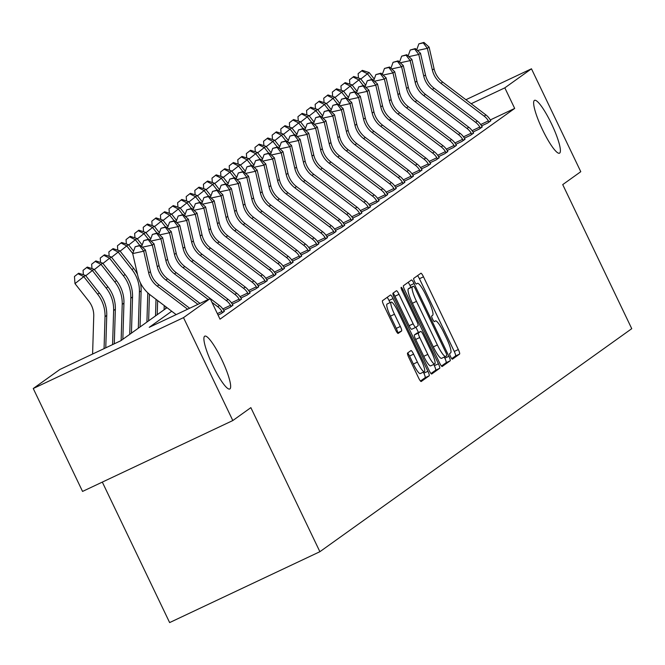 <?xml version="1.0" encoding="UTF-8"?>
<svg xmlns="http://www.w3.org/2000/svg" width="665" height="665" viewBox="0 0 665 665"><rect width="100%" height="100%" fill="white"/><g stroke="black" fill="none" stroke-linecap="round" stroke-linejoin="round"><path stroke-width="1" d="M450.596 356.698A3.134 0.574 64.7 0 0 452.4 359.2A3.134 0.574 64.7 0 0 452.416 359.191L459.59 354.063A4.48 0.815 64.7 0 0 458.326 349.541L423.489 276.815A4.48 0.815 64.7 0 0 420.895 273.24A4.48 0.815 64.7 0 0 420.879 273.257L413.705 278.386A3.134 0.574 64.7 0 0 414.586 281.553A3.134 0.574 64.7 0 0 416.398 284.046A3.134 0.574 64.7 0 0 416.415 284.038L417.337 283.373A14.347 2.61 64.7 0 1 417.421 283.332A14.347 2.61 64.7 0 1 425.7 294.761L428.601 300.821A14.347 2.61 64.7 0 1 432.632 315.293L431.71 315.958A3.134 0.574 64.7 0 0 432.591 319.125A3.134 0.574 64.7 0 0 434.403 321.627A3.134 0.574 64.7 0 0 434.42 321.619L435.342 320.954A14.347 2.61 64.7 0 1 435.417 320.904A14.347 2.61 64.7 0 1 443.696 332.334L446.606 338.394A14.347 2.61 64.7 0 1 450.637 352.874L449.706 353.531A3.134 0.574 64.7 0 0 450.596 356.698M221.678 359.424A29.227 5.328 64.7 0 0 204.803 336.141A29.227 5.328 64.7 0 0 212.875 365.725A29.227 5.328 64.7 0 0 229.741 389.008A29.227 5.328 64.7 0 0 221.678 359.424M551.41 123.615A29.227 5.328 64.7 0 0 534.544 100.332A29.227 5.328 64.7 0 0 542.615 129.908A29.227 5.328 64.7 0 0 559.481 153.199A29.227 5.328 64.7 0 0 551.41 123.615M407.57 353.024A4.48 0.815 64.7 0 0 408.834 357.546L418.609 377.944A4.48 0.815 64.7 0 0 421.194 381.519A4.48 0.815 64.7 0 0 421.219 381.502L429.183 375.808A4.48 0.815 64.7 0 0 427.919 371.286L393.073 298.56A4.48 0.815 64.7 0 0 390.488 294.986A4.48 0.815 64.7 0 0 390.463 295.002L382.5 300.696A4.48 0.815 64.7 0 0 383.763 305.218L395.567 329.865A4.48 0.815 64.7 0 0 398.16 333.439A4.48 0.815 64.7 0 0 398.185 333.423L401.594 330.987A4.48 0.815 64.7 0 0 400.33 326.465L394.47 314.237A11.987 2.186 64.7 0 1 391.161 302.101A11.987 2.186 64.7 0 1 398.086 311.661L421.028 359.541A11.987 2.186 64.7 0 1 424.337 371.677A11.987 2.186 64.7 0 1 417.412 362.117L413.588 354.137A4.48 0.815 64.7 0 0 411.003 350.571A4.48 0.815 64.7 0 0 410.978 350.58L407.57 353.024M465.899 99.725L531.468 68.794L580.778 171.695L562.723 184.612L631.75 328.676L319.89 551.701L250.863 407.637L232.816 420.546L183.507 317.637L33.25 388.518L59.9 369.457L120.814 340.729L167.023 307.679M531.468 68.794L504.826 87.847L471.169 103.723M171.72 311.245L149.243 327.313L210.157 298.585L220.015 319.167L514.685 108.428L504.826 87.847M210.157 298.585L183.507 317.637M439.598 362.932A4.48 0.815 64.7 0 0 442.183 366.506A4.48 0.815 64.7 0 0 442.208 366.49L450.172 360.796A4.48 0.815 64.7 0 0 448.917 356.274L414.071 283.548A4.48 0.815 64.7 0 0 411.485 279.973A4.48 0.815 64.7 0 0 411.46 279.99L403.497 285.684A4.48 0.815 64.7 0 0 404.752 290.206L439.598 362.932M439.681 368.302L431.718 373.996A4.48 0.815 64.7 0 1 431.693 374.013A4.48 0.815 64.7 0 1 429.1 370.438L394.262 297.712A4.48 0.815 64.7 0 1 392.998 293.19L396.406 290.755A4.48 0.815 64.7 0 1 396.431 290.738A4.48 0.815 64.7 0 1 399.017 294.312L413.148 323.805A4.48 0.815 64.7 0 0 415.733 327.38A4.48 0.815 64.7 0 0 415.758 327.363L418.019 325.742A4.48 0.815 64.7 0 0 416.764 321.22L402.051 290.514A3.134 0.574 64.7 0 1 401.178 287.338A3.134 0.574 64.7 0 1 402.99 289.84L438.418 363.78A4.48 0.815 64.7 0 1 439.681 368.302L435.617 370.214L430.97 373.539M514.685 108.428L490.305 119.933M490.712 120.581L487.827 122.942L481.576 125.885M482.117 126.724L479.232 129.085L472.981 132.036M473.522 132.875L470.637 135.236L464.386 138.187M464.918 139.018L462.042 141.379L455.791 144.33M456.323 145.169L453.447 147.53L447.196 150.481M447.728 151.312L444.852 153.673L438.601 156.624M439.133 157.464L436.257 159.824L430.006 162.775M430.538 163.607L427.662 165.976L421.411 168.918M421.943 169.758L419.066 172.119L412.815 175.07M413.347 175.901L410.471 178.27L404.22 181.213M404.752 182.052L401.868 184.413L395.625 187.364M396.157 188.195L393.273 190.564L387.022 193.507M387.562 194.346L384.678 196.707L378.427 199.658M378.967 200.498L376.082 202.858L369.831 205.801M370.363 206.64L367.487 209.001L361.236 211.952M361.768 212.792L358.892 215.152L352.641 218.095M353.173 218.935L350.297 221.295L344.046 224.246M344.578 225.086L341.702 227.447L335.451 230.398M335.983 231.229L333.107 233.59L326.856 236.541M327.388 237.38L324.512 239.741L318.261 242.692M318.793 243.523L315.917 245.884L309.666 248.835M310.198 249.674L307.313 252.035L301.07 254.986M301.602 255.817L298.718 258.186L292.475 261.129M293.007 261.968L290.123 264.329L283.872 267.28M284.412 268.111L281.528 270.48L275.277 273.423M275.809 274.263L272.933 276.623L266.682 279.574M267.214 280.406L264.338 282.775L258.087 285.717M258.619 286.557L255.742 288.918L249.491 291.869M250.023 292.708L247.147 295.069L240.896 298.011M241.428 298.851L238.552 301.212L232.301 304.163M232.833 305.002L229.957 307.363L223.706 310.306M224.238 311.145L221.362 313.506L218.054 315.069M102.319 482.1L169.633 622.581L319.89 551.701M232.816 420.546L82.551 491.427L33.25 388.518M451.751 358.684L455.533 355.975A4.48 0.815 64.7 0 0 454.27 351.453L419.424 278.726A4.48 0.815 64.7 0 0 417.554 275.626M410.92 287.355L410.006 285.46A4.48 0.815 64.7 0 0 408.135 282.359M441.469 366.033L446.115 362.708A4.48 0.815 64.7 0 0 444.852 358.186L444.311 357.055M446.722 355.667A3.134 0.574 64.7 0 0 445.841 352.5L415.251 288.668A3.134 0.574 64.7 0 0 413.439 286.166A3.134 0.574 64.7 0 0 413.431 286.174L412.45 286.873A14.347 2.61 64.7 0 0 416.481 301.353L437.387 344.985A14.347 2.61 64.7 0 0 445.666 356.415A14.347 2.61 64.7 0 0 445.741 356.374L446.722 355.667M409.399 288.078A3.134 0.574 64.7 0 0 409.382 288.078A3.134 0.574 64.7 0 0 409.366 288.095L413.431 286.174L409.382 288.078M445.583 356.44L441.685 358.285A14.347 2.61 64.7 0 1 441.61 358.327A14.347 2.61 64.7 0 1 433.331 346.897L412.425 303.265A14.347 2.61 64.7 0 1 408.385 288.793L409.366 288.095M415.708 327.388L411.702 329.275A4.48 0.815 64.7 0 1 411.677 329.291A4.48 0.815 64.7 0 1 409.091 325.717L394.96 296.224A4.48 0.815 64.7 0 0 393.09 293.124M415.933 327.238L418.443 332.475M433.746 364.428L434.353 365.692L438.418 363.78M427.811 354.412A11.987 2.186 64.7 0 0 434.735 363.963A11.987 2.186 64.7 0 0 431.427 351.827L423.339 334.961A4.48 0.815 64.7 0 0 420.754 331.386A4.48 0.815 64.7 0 0 420.729 331.403L418.468 333.015A4.48 0.815 64.7 0 0 419.731 337.546L427.811 354.412L423.755 356.324A11.987 2.186 64.7 0 0 430.671 365.883L434.735 363.963M420.754 331.386L416.689 333.306A4.48 0.815 64.7 0 0 416.689 333.306A4.48 0.815 64.7 0 0 416.672 333.315L420.729 331.403M423.755 356.324L415.667 339.458A4.48 0.815 64.7 0 1 414.411 334.936L416.672 333.315M435.617 370.214A4.48 0.815 64.7 0 0 434.353 365.692M424.337 371.677L420.272 373.589A11.987 2.186 64.7 0 1 413.356 364.038L409.532 356.058A4.48 0.815 64.7 0 0 407.662 352.957M391.161 302.101L387.105 304.021A11.987 2.186 64.7 0 0 390.413 316.158L394.47 314.237M397.437 332.966L397.529 332.899A4.48 0.815 64.7 0 0 396.265 328.377L390.413 316.158M390.047 302.633L389.017 300.472A4.48 0.815 64.7 0 0 387.146 297.371M420.48 381.045L425.118 377.72A4.48 0.815 64.7 0 0 423.863 373.198L423.347 372.134M358.452 78.029L358.127 73.632L362.342 70.357L369.166 72.568L374.27 79.044M369.166 72.568L367.446 73.798L371.868 79.409M361.652 70.847L367.446 73.798L360.821 79.035M480.695 124.53L488.401 120.897A15.985 15.711 -125.6 0 0 484.211 116.159L440.937 83.3A22.834 22.435 54.4 0 1 432.358 70.033L427.371 48.337L417.454 50.482M488.401 120.897L488.95 122.136L490.837 120.789L490.122 119.667A15.985 15.711 -125.6 0 0 485.924 114.929L442.657 82.069A22.834 22.435 54.4 0 1 434.079 68.803L429.091 47.107L427.371 48.337L423.256 42.909L423.946 42.419L418.859 43.865L423.256 42.909M418.859 43.865L416.706 49.8M429.091 47.107L423.946 42.419M349.857 84.172L349.532 79.783L353.747 76.508L360.571 78.711L365.675 85.195M360.571 78.711L358.851 79.941L363.273 85.561M353.057 76.999L358.851 79.941L352.226 85.178M341.253 90.324L340.937 85.926L345.143 82.651L351.976 84.862L357.08 91.338M351.976 84.862L350.256 86.093L354.678 91.704M344.462 83.142L350.256 86.093L343.63 91.329M332.658 96.467L332.342 92.078L336.548 88.802L343.381 91.005L348.485 97.489M343.381 91.005L341.66 92.236L346.083 97.855M335.867 89.293L341.66 92.236L335.035 97.472M472.1 130.681L479.806 127.04A15.985 15.711 -125.6 0 0 475.616 122.31L432.341 89.451A22.834 22.435 54.4 0 1 423.763 76.184L418.775 54.48L408.859 56.633M479.806 127.04L480.354 128.287L482.241 126.94L481.526 125.81A15.985 15.711 -125.6 0 0 477.329 121.08L434.062 88.221A22.834 22.435 54.4 0 1 425.484 74.954L420.496 53.25L418.775 54.48L414.661 49.06L415.351 48.57L410.263 50.008L414.661 49.06M410.263 50.008L408.111 55.951M420.496 53.25L415.351 48.57M463.505 136.824L471.211 133.191A15.985 15.711 -125.6 0 0 467.013 128.453L423.746 95.594A22.834 22.435 54.4 0 1 415.168 82.327L410.18 60.631L400.264 62.776M471.211 133.191L471.759 134.43L473.646 133.083L472.931 131.961A15.985 15.711 -125.6 0 0 468.734 127.223L425.459 94.372A22.834 22.435 54.4 0 1 416.889 81.097L411.893 59.401L410.18 60.631L406.066 55.203L406.756 54.713L401.668 56.159L406.066 55.203M401.668 56.159L399.515 62.094M411.893 59.401L406.756 54.713M454.91 142.975L462.616 139.334A15.985 15.711 -125.6 0 0 458.418 134.604L415.151 101.745A22.834 22.435 54.4 0 1 406.573 88.478L401.585 66.774L391.668 68.927M462.616 139.334L463.164 140.581L465.051 139.234L464.336 138.104A15.985 15.711 -125.6 0 0 460.138 133.374L416.864 100.515A22.834 22.435 54.4 0 1 408.285 87.248L403.298 65.544L401.585 66.774L397.471 61.355L398.16 60.864L393.073 62.302L397.471 61.355M393.073 62.302L390.92 68.246M403.298 65.544L398.16 60.864M324.063 102.618L323.747 98.221L327.953 94.945L334.786 97.157L339.89 103.632M334.786 97.157L333.065 98.387L337.488 103.998M327.271 95.436L333.065 98.387L326.44 103.624M446.315 149.118L454.02 145.485A15.985 15.711 -125.6 0 0 449.823 140.747L406.548 107.896A22.834 22.435 54.4 0 1 397.978 94.621L392.982 72.926L383.073 75.07M454.02 145.485L454.569 146.724L456.448 145.377L455.741 144.255A15.985 15.711 -125.6 0 0 451.543 139.517L408.268 106.666A22.834 22.435 54.4 0 1 399.69 93.391L394.702 71.695L392.982 72.926L388.875 67.498L389.565 67.007L384.478 68.453L388.875 67.498M384.478 68.453L382.325 74.389M394.702 71.695L389.565 67.007M315.468 108.761L315.152 104.372L319.358 101.097L326.191 103.308L331.286 109.783M326.191 103.308L324.47 104.53L328.892 110.149M318.668 101.587L324.47 104.53L317.845 109.767M306.873 114.912L306.557 110.515L310.763 107.24L317.596 109.451L322.691 115.926M317.596 109.451L315.875 110.681L320.297 116.292M310.073 107.738L315.875 110.681L309.25 115.918M298.277 121.055L297.962 116.666L302.168 113.391L309.001 115.602L314.096 122.077M309.001 115.602L307.28 116.824L311.702 122.443M301.478 113.881L307.28 116.824L300.655 122.061M289.682 127.206L289.366 122.809L293.573 119.534L300.405 121.745L305.501 128.22M300.405 121.745L298.685 122.975L303.107 128.594M292.883 120.033L298.685 122.975L292.06 128.212M281.087 133.357L280.763 128.96L284.977 125.685L291.802 127.896L296.906 134.372M291.802 127.896L290.09 129.126L294.512 134.737M284.288 126.175L290.09 129.126L283.456 134.355M437.711 155.269L445.425 151.628A15.985 15.711 -125.6 0 0 441.227 146.899L397.953 114.039A22.834 22.435 54.4 0 1 389.374 100.772L384.387 79.069L374.478 81.221M445.425 151.628L445.974 152.875L447.853 151.529L447.146 150.398A15.985 15.711 -125.6 0 0 442.948 145.668L399.673 112.809A22.834 22.435 54.4 0 1 391.095 99.542L386.107 77.847L384.387 79.069L380.28 73.649L380.97 73.158L375.883 74.596L380.28 73.649M375.883 74.596L373.73 80.54M386.107 77.847L380.97 73.158M429.116 161.412L436.83 157.78A15.985 15.711 -125.6 0 0 432.632 153.041L389.358 120.19A22.834 22.435 54.4 0 1 380.779 106.915L375.791 85.22L365.883 87.364M436.83 157.78L437.379 159.018L439.257 157.68L438.551 156.549A15.985 15.711 -125.6 0 0 434.353 151.811L391.078 118.96A22.834 22.435 54.4 0 1 382.5 105.685L377.512 83.99L375.791 85.22L371.685 79.792L372.375 79.301L367.288 80.748L371.685 79.792M367.288 80.748L365.135 86.683M377.512 83.99L372.375 79.301M420.521 167.563L428.235 163.922A15.985 15.711 -125.6 0 0 424.037 159.193L380.762 126.333A22.834 22.435 54.4 0 1 372.184 113.067L367.196 91.363L357.288 93.516M428.235 163.922L428.784 165.169L430.662 163.823L429.956 162.692A15.985 15.711 -125.6 0 0 425.758 157.962L382.483 125.103A22.834 22.435 54.4 0 1 373.905 111.836L368.917 90.141L367.196 91.363L363.09 85.943L363.78 85.453L358.693 86.899L363.09 85.943M358.693 86.899L356.54 92.834M368.917 90.141L363.78 85.453M411.926 173.706L419.64 170.074A15.985 15.711 -125.6 0 0 415.442 165.336L372.167 132.485A22.834 22.435 54.4 0 1 363.589 119.21L358.601 97.514L348.684 99.667M419.64 170.074L420.189 171.321L422.067 169.974L421.361 168.844A15.985 15.711 -125.6 0 0 417.163 164.114L373.888 131.254A22.834 22.435 54.4 0 1 365.309 117.979L360.322 96.284L358.601 97.514L354.495 92.086L355.176 91.595L350.098 93.042L354.495 92.086M350.098 93.042L347.936 98.977M360.322 96.284L355.176 91.595M403.331 179.858L411.045 176.217A15.985 15.711 -125.6 0 0 406.847 171.487L363.572 138.628A22.834 22.435 54.4 0 1 354.994 125.361L350.006 103.665L340.089 105.81M411.045 176.217L411.593 177.464L413.472 176.117L412.757 174.986A15.985 15.711 -125.6 0 0 408.568 170.257L365.293 137.397A22.834 22.435 54.4 0 1 356.714 124.131L351.727 102.435L350.006 103.665L345.9 98.237L346.581 97.747L341.502 99.193L345.9 98.237M341.502 99.193L339.341 105.128M351.727 102.435L346.581 97.747M272.492 139.5L272.168 135.103L276.382 131.836L283.207 134.039L288.311 140.514M283.207 134.039L281.495 135.269L285.908 140.889M275.692 132.327L281.495 135.269L274.861 140.506M394.736 186L402.45 182.368A15.985 15.711 -125.6 0 0 398.252 177.63L354.977 144.779A22.834 22.435 54.4 0 1 346.399 131.504L341.411 109.808L331.494 111.961M402.45 182.368L402.99 183.615L404.877 182.268L404.162 181.138A15.985 15.711 -125.6 0 0 399.973 176.408L356.698 143.549A22.834 22.435 54.4 0 1 348.119 130.282L343.132 108.578L341.411 109.808L337.305 104.38L337.986 103.89L332.899 105.336L337.305 104.38M332.899 105.336L330.746 111.279M343.132 108.578L337.986 103.89M263.897 145.652L263.573 141.254L267.787 137.979L274.612 140.19L279.716 146.666M274.612 140.19L272.891 141.421L277.313 147.031M267.097 138.47L272.891 141.421L266.266 146.649M386.141 192.152L393.846 188.511A15.985 15.711 -125.6 0 0 389.657 183.781L346.382 150.922A22.834 22.435 54.4 0 1 337.803 137.655L332.816 115.959L322.899 118.104M393.846 188.511L394.395 189.758L396.282 188.411L395.567 187.289A15.985 15.711 -125.6 0 0 391.369 182.551L348.103 149.692A22.834 22.435 54.4 0 1 339.524 136.425L334.537 114.729L332.816 115.959L328.701 110.531L329.391 110.041L324.304 111.487L328.701 110.531M324.304 111.487L322.151 117.422M334.537 114.729L329.391 110.041M255.302 151.795L254.978 147.397L259.192 144.13L266.017 146.333L271.121 152.817M266.017 146.333L264.296 147.564L268.718 153.183M258.502 144.621L264.296 147.564L257.671 152.8M377.545 198.303L385.251 194.662A15.985 15.711 -125.6 0 0 381.062 189.932L337.787 157.073A22.834 22.435 54.4 0 1 329.208 143.806L324.221 122.102L314.304 124.255M385.251 194.662L385.8 195.909L387.687 194.562L386.972 193.432A15.985 15.711 -125.6 0 0 382.774 188.702L339.507 155.843A22.834 22.435 54.4 0 1 330.929 142.576L325.941 120.872L324.221 122.102L320.106 116.683L320.796 116.184L315.709 117.63L320.106 116.683M315.709 117.63L313.556 123.574M325.941 120.872L320.796 116.184M246.698 157.946L246.382 153.549L250.589 150.273L257.422 152.484L262.525 158.96M257.422 152.484L255.701 153.715L260.123 159.326M249.907 150.764L255.701 153.715L249.076 158.952M368.95 204.446L376.656 200.813A15.985 15.711 -125.6 0 0 372.458 196.075L329.192 163.216A22.834 22.435 54.4 0 1 320.613 149.949L315.626 128.254L305.709 130.398M376.656 200.813L377.205 202.052L379.092 200.705L378.377 199.583A15.985 15.711 -125.6 0 0 374.179 194.845L330.904 161.986A22.834 22.435 54.4 0 1 322.334 148.719L317.338 127.023L315.626 128.254L311.511 122.826L312.201 122.335L307.114 123.781L311.511 122.826M307.114 123.781L304.961 129.717M317.338 127.023L312.201 122.335M238.103 164.089L237.787 159.7L241.994 156.425L248.826 158.627L253.93 165.111M248.826 158.627L247.106 159.858L251.528 165.477M241.312 156.915L247.106 159.858L240.481 165.095M360.355 210.597L368.061 206.956A15.985 15.711 -125.6 0 0 363.863 202.227L320.597 169.367A22.834 22.435 54.4 0 1 312.018 156.1L307.031 134.397L297.114 136.549M368.061 206.956L368.61 208.203L370.496 206.857L369.782 205.726A15.985 15.711 -125.6 0 0 365.584 200.996L322.309 168.137A22.834 22.435 54.4 0 1 313.73 154.87L308.743 133.166L307.031 134.397L302.916 128.977L303.606 128.478L298.519 129.924L302.916 128.977M298.519 129.924L296.366 135.868M308.743 133.166L303.606 128.478M229.508 170.24L229.192 165.843L233.398 162.568L240.231 164.779L245.335 171.254M240.231 164.779L238.511 166.009L242.933 171.62M232.717 163.058L238.511 166.009L231.886 171.246M351.76 216.74L359.466 213.108A15.985 15.711 -125.6 0 0 355.268 208.369L311.993 175.51A22.834 22.435 54.4 0 1 303.423 162.243L298.427 140.548L288.519 142.692M359.466 213.108L360.014 214.346L361.893 213L361.186 211.877A15.985 15.711 -125.6 0 0 356.989 207.139L313.714 174.28A22.834 22.435 54.4 0 1 305.135 161.013L300.148 139.317L298.427 140.548L294.321 135.12L295.011 134.629L289.923 136.076L294.321 135.12M289.923 136.076L287.77 142.011M300.148 139.317L295.011 134.629M220.913 176.383L220.597 171.994L224.803 168.719L231.636 170.922L236.732 177.405M231.636 170.922L229.915 172.152L234.338 177.771M224.113 169.209L229.915 172.152L223.29 177.389M212.318 182.534L212.002 178.137L216.208 174.862L223.041 177.073L228.137 183.548M223.041 177.073L221.32 178.303L225.743 183.914M215.518 175.352L221.32 178.303L214.695 183.54M203.723 188.677L203.407 184.288L207.613 181.013L214.446 183.216L219.541 189.7M214.446 183.216L212.725 184.446L217.147 190.065M206.923 181.503L212.725 184.446L206.1 189.683M195.128 194.828L194.812 190.431L199.018 187.156L205.851 189.367L210.946 195.843M205.851 189.367L204.13 190.597L208.552 196.208M198.328 187.646L204.13 190.597L197.505 195.834M186.533 200.971L186.208 196.582L190.423 193.307L197.247 195.518L202.351 201.994M197.247 195.518L195.535 196.74L199.957 202.359M189.733 193.798L195.535 196.74L188.902 201.977M177.937 207.123L177.613 202.725L181.828 199.45L188.652 201.661L193.756 208.137M188.652 201.661L186.94 202.892L191.354 208.502M181.138 199.949L186.94 202.892L180.306 208.128M169.342 213.266L169.018 208.877L173.233 205.601L180.057 207.812L185.161 214.288M180.057 207.812L178.336 209.034L182.759 214.654M172.543 206.092L178.336 209.034L171.711 214.271M160.747 219.417L160.423 215.019L164.637 211.744L171.462 213.955L176.566 220.431M171.462 213.955L169.741 215.186L174.164 220.805M163.947 212.243L169.741 215.186L163.116 220.423M152.144 225.568L151.828 221.171L156.034 217.896L162.867 220.107L167.971 226.582M162.867 220.107L161.146 221.337L165.568 226.948M155.352 218.386L161.146 221.337L154.521 226.566M143.549 231.711L143.233 227.314L147.439 224.047L154.272 226.25L159.376 232.725M154.272 226.25L152.551 227.48L156.973 233.099M146.757 224.537L152.551 227.48L145.926 232.717M134.953 237.862L134.638 233.465L138.844 230.19L145.677 232.401L150.78 238.876M145.677 232.401L143.956 233.631L148.378 239.242M164.23 305.559L164.105 309.765M165.876 306.806L165.826 308.535M138.162 230.68L143.956 233.631L137.331 238.86M126.358 244.005L126.042 239.608L130.249 236.341L137.081 238.544L142.177 245.028M137.081 238.544L135.361 239.774L139.783 245.393M156.009 299.317L155.51 315.917M157.655 300.572L157.231 314.686M129.559 236.831L135.361 239.774L128.736 245.011M117.763 250.156L117.447 245.759L121.653 242.484L128.486 244.695L133.582 251.171M128.486 244.695L126.766 245.925L132.734 253.506M147.796 292.849L146.915 322.06M149.434 294.287L148.636 320.829M120.964 242.974L126.766 245.925L120.141 251.162M109.168 256.299L108.852 251.91L113.058 248.635L119.891 250.838L133.698 268.377A34.248 33.657 54.4 0 1 137.48 274.337M119.891 250.838L118.171 252.068L131.978 269.608A34.248 33.657 54.4 0 1 139.409 292.076L138.32 328.211M140.465 282.991A34.248 33.657 54.4 0 1 141.13 290.846L140.041 326.981M112.368 249.126L118.171 252.068L111.545 257.305M100.573 262.451L100.257 258.053L104.463 254.778L111.296 256.989L125.103 274.529A34.248 33.657 54.4 0 1 132.535 296.989L131.437 333.123M111.296 256.989L109.575 258.219L123.382 275.751A34.248 33.657 54.4 0 1 130.814 298.219L129.725 334.354M103.773 255.269L109.575 258.219L102.95 263.456M91.978 268.594L91.654 264.204L95.868 260.929L102.693 263.132L116.508 280.672A34.248 33.657 54.4 0 1 123.939 303.14L122.842 339.275M102.693 263.132L100.98 264.362L114.787 281.902A34.248 33.657 54.4 0 1 122.219 304.371L121.13 340.505M95.178 261.42L100.98 264.362L94.347 269.599M83.383 274.745L83.059 270.347L87.273 267.072L94.098 269.283L107.913 286.823A34.248 33.657 54.4 0 1 115.344 309.283L114.297 343.797M94.098 269.283L92.385 270.514L106.192 288.053A34.248 33.657 54.4 0 1 113.624 310.513L112.593 344.603M86.583 267.563L92.385 270.514L85.752 275.751M92.601 354.038L93.748 316.133A22.834 22.435 -125.6 0 0 88.794 301.154L74.979 283.614L74.463 276.499L77.988 273.714L78.678 273.224L85.502 275.426L99.318 292.966A34.248 33.657 54.4 0 1 106.749 315.434L105.768 347.82M85.502 275.426L83.782 276.657L97.597 294.196A34.248 33.657 54.4 0 1 105.028 316.665L104.064 348.626M77.988 273.714L83.782 276.657L74.979 283.614M343.157 222.891L350.871 219.251A15.985 15.711 -125.6 0 0 346.673 214.521L303.398 181.661A22.834 22.435 54.4 0 1 294.819 168.395L289.832 146.691L279.923 148.844M350.871 219.251L351.419 220.497L353.298 219.151L352.591 218.02A15.985 15.711 -125.6 0 0 348.394 213.29L305.119 180.431A22.834 22.435 54.4 0 1 296.54 167.164L291.553 145.46L289.832 146.691L285.726 141.271L286.416 140.781L281.328 142.219L285.726 141.271M281.328 142.219L279.175 148.162M291.553 145.46L286.416 140.781M334.562 229.034L342.276 225.402A15.985 15.711 -125.6 0 0 338.078 220.664L294.803 187.804A22.834 22.435 54.4 0 1 286.224 174.538L281.237 152.842L271.328 154.987M342.276 225.402L342.824 226.64L344.703 225.294L343.996 224.172A15.985 15.711 -125.6 0 0 339.798 219.433L296.524 186.582A22.834 22.435 54.4 0 1 287.945 173.307L282.957 151.612L281.237 152.842L277.13 147.414L277.82 146.923L272.733 148.37L277.13 147.414M272.733 148.37L270.58 154.305M282.957 151.612L277.82 146.923M325.966 235.186L333.68 231.545A15.985 15.711 -125.6 0 0 329.483 226.815L286.208 193.956A22.834 22.435 54.4 0 1 277.629 180.689L272.642 158.985L262.733 161.138M333.68 231.545L334.229 232.792L336.108 231.445L335.401 230.314A15.985 15.711 -125.6 0 0 331.203 225.585L287.928 192.725A22.834 22.435 54.4 0 1 279.35 179.459L274.362 157.755L272.642 158.985L268.535 153.565L269.225 153.075L264.138 154.513L268.535 153.565M264.138 154.513L261.985 160.456M274.362 157.755L269.225 153.075M317.371 241.329L325.085 237.696A15.985 15.711 -125.6 0 0 320.887 232.958L277.613 200.107A22.834 22.435 54.4 0 1 269.034 186.832L264.047 165.136L254.13 167.281M325.085 237.696L325.634 238.935L327.513 237.588L326.806 236.466A15.985 15.711 -125.6 0 0 322.608 231.728L279.333 198.877A22.834 22.435 54.4 0 1 270.755 185.602L265.767 163.906L264.047 165.136L259.94 159.708L260.622 159.218L255.543 160.664L259.94 159.708M255.543 160.664L253.382 166.599M265.767 163.906L260.622 159.218M308.776 247.48L316.49 243.839A15.985 15.711 -125.6 0 0 312.292 239.109L269.017 206.25A22.834 22.435 54.4 0 1 260.439 192.983L255.451 171.279L245.535 173.432M316.49 243.839L317.039 245.086L318.917 243.739L318.203 242.609A15.985 15.711 -125.6 0 0 314.013 237.879L270.738 205.019A22.834 22.435 54.4 0 1 262.16 191.753L257.172 170.057L255.451 171.279L251.345 165.859L252.027 165.369L246.948 166.807L251.345 165.859M246.948 166.807L244.787 172.75M257.172 170.057L252.027 165.369M300.181 253.623L307.895 249.99A15.985 15.711 -125.6 0 0 303.697 245.252L260.422 212.401A22.834 22.435 54.4 0 1 251.844 199.126L246.856 177.43L236.94 179.575M307.895 249.99L308.435 251.229L310.322 249.89L309.607 248.76A15.985 15.711 -125.6 0 0 305.418 244.022L262.143 211.171A22.834 22.435 54.4 0 1 253.565 197.896L248.577 176.2L246.856 177.43L242.75 172.002L243.432 171.512L238.344 172.958L242.75 172.002M238.344 172.958L236.191 178.893M248.577 176.2L243.432 171.512M291.586 259.774L299.292 256.133A15.985 15.711 -125.6 0 0 295.102 251.403L251.827 218.544A22.834 22.435 54.4 0 1 243.249 205.277L238.261 183.573L228.344 185.726M299.292 256.133L299.84 257.38L301.727 256.033L301.012 254.903A15.985 15.711 -125.6 0 0 296.814 250.173L253.548 217.314A22.834 22.435 54.4 0 1 244.969 204.047L239.982 182.351L238.261 183.573L234.147 178.154L234.836 177.663L229.749 179.109L234.147 178.154M229.749 179.109L227.596 185.045M239.982 182.351L234.836 177.663M282.991 265.917L290.696 262.284A15.985 15.711 -125.6 0 0 286.507 257.546L243.232 224.695A22.834 22.435 54.4 0 1 234.654 211.42L229.666 189.725L219.749 191.869M290.696 262.284L291.245 263.531L293.132 262.185L292.417 261.054A15.985 15.711 -125.6 0 0 288.219 256.316L244.953 223.465A22.834 22.435 54.4 0 1 236.374 210.19L231.387 188.494L229.666 189.725L225.551 184.296L226.241 183.806L221.154 185.252L225.551 184.296M221.154 185.252L219.001 191.188M231.387 188.494L226.241 183.806M274.396 272.068L282.101 268.427A15.985 15.711 -125.6 0 0 277.904 263.697L234.637 230.838A22.834 22.435 54.4 0 1 226.058 217.571L221.071 195.876L211.154 198.02M282.101 268.427L282.65 269.674L284.537 268.328L283.822 267.197A15.985 15.711 -125.6 0 0 279.624 262.467L236.349 229.608A22.834 22.435 54.4 0 1 227.779 216.341L222.783 194.645L221.071 195.876L216.956 190.448L217.646 189.957L212.559 191.404L216.956 190.448M212.559 191.404L210.406 197.339M222.783 194.645L217.646 189.957M265.8 278.211L273.506 274.579A15.985 15.711 -125.6 0 0 269.308 269.84L226.042 236.989A22.834 22.435 54.4 0 1 217.463 223.714L212.476 202.019L202.559 204.172M273.506 274.579L274.055 275.825L275.942 274.479L275.227 273.348A15.985 15.711 -125.6 0 0 271.029 268.618L227.754 235.759A22.834 22.435 54.4 0 1 219.176 222.492L214.188 200.788L212.476 202.019L208.361 196.591L209.051 196.1L203.964 197.547L208.361 196.591M203.964 197.547L201.811 203.49M214.188 200.788L209.051 196.1M257.205 284.362L264.911 280.721A15.985 15.711 -125.6 0 0 260.713 275.992L217.438 243.132A22.834 22.435 54.4 0 1 208.868 229.866L203.872 208.17L193.964 210.315M264.911 280.721L265.46 281.968L267.338 280.622L266.632 279.5A15.985 15.711 -125.6 0 0 262.434 274.761L219.159 241.902A22.834 22.435 54.4 0 1 210.581 228.635L205.593 206.94L203.872 208.17L199.766 202.742L200.456 202.251L195.369 203.698L199.766 202.742M195.369 203.698L193.216 209.633M205.593 206.94L200.456 202.251M248.602 290.505L256.316 286.873A15.985 15.711 -125.6 0 0 252.118 282.143L208.843 249.284A22.834 22.435 54.4 0 1 200.265 236.009L195.277 214.313L185.369 216.466M256.316 286.873L256.865 288.12L258.743 286.773L258.037 285.642A15.985 15.711 -125.6 0 0 253.839 280.913L210.564 248.053A22.834 22.435 54.4 0 1 201.985 234.787L196.998 213.083L195.277 214.313L191.171 208.893L191.861 208.394L186.774 209.841L191.171 208.893M186.774 209.841L184.621 215.784M196.998 213.083L191.861 208.394M240.007 296.656L247.721 293.024A15.985 15.711 -125.6 0 0 243.523 288.286L200.248 255.427A22.834 22.435 54.4 0 1 191.67 242.16L186.682 220.464L176.774 222.609M247.721 293.024L248.269 294.262L250.148 292.916L249.441 291.794A15.985 15.711 -125.6 0 0 245.244 287.056L201.969 254.196A22.834 22.435 54.4 0 1 193.39 240.929L188.403 219.234L186.682 220.464L182.576 215.036L183.266 214.546L178.178 215.992L182.576 215.036M178.178 215.992L176.025 221.927M188.403 219.234L183.266 214.546M231.412 302.808L239.126 299.167A15.985 15.711 -125.6 0 0 234.928 294.437L191.653 261.578A22.834 22.435 54.4 0 1 183.075 248.311L178.087 226.607L168.179 228.76M239.126 299.167L239.674 300.414L241.553 299.067L240.846 297.937A15.985 15.711 -125.6 0 0 236.649 293.207L193.374 260.348A22.834 22.435 54.4 0 1 184.795 247.081L179.808 225.377L178.087 226.607L173.981 221.187L174.671 220.689L169.583 222.135L173.981 221.187M169.583 222.135L167.43 228.078M179.808 225.377L174.671 220.689M222.817 308.951L230.531 305.318A15.985 15.711 -125.6 0 0 226.333 300.58L183.058 267.721A22.834 22.435 54.4 0 1 174.479 254.454L169.492 232.758L159.575 234.903M230.531 305.318L231.079 306.557L232.958 305.21L232.251 304.088A15.985 15.711 -125.6 0 0 228.053 299.35L184.779 266.49A22.834 22.435 54.4 0 1 176.2 253.224L171.213 231.528L169.492 232.758L165.386 227.33L166.067 226.84L160.988 228.286L165.386 227.33M160.988 228.286L158.827 234.221M171.213 231.528L166.067 226.84M208.212 299.499L174.463 273.872A22.834 22.435 54.4 0 1 165.884 260.605L160.897 238.901L150.98 241.054M217.364 313.614L221.935 311.461L222.484 312.708L224.363 311.361L223.648 310.231A15.985 15.711 -125.6 0 0 219.458 305.501L176.183 272.642A22.834 22.435 54.4 0 1 167.605 259.375L162.617 237.671L160.897 238.901L156.79 233.482L157.472 232.991L152.393 234.429L156.79 233.482M221.935 311.461A15.985 15.711 -125.6 0 0 217.738 306.731L211.96 302.342M152.393 234.429L150.232 240.373M162.617 237.671L157.472 232.991M197.921 304.354L165.868 280.015A22.834 22.435 54.4 0 1 157.289 266.748L152.302 245.053L142.385 247.197M199.974 303.381L167.588 278.793A22.834 22.435 54.4 0 1 159.01 265.518L154.022 243.822L152.302 245.053L148.195 239.624L148.877 239.134L143.79 240.58L148.195 239.624M143.79 240.58L141.637 246.516M154.022 243.822L148.877 239.134M187.621 309.208L157.273 286.166A22.834 22.435 54.4 0 1 148.694 272.899L143.707 251.195L132.709 253.581L137.697 275.277A34.248 33.657 -125.6 0 0 150.564 295.185L176.159 314.62M189.683 308.244L158.993 284.936A22.834 22.435 54.4 0 1 150.415 271.669L145.427 249.965L143.707 251.195L139.592 245.776L140.282 245.285L135.195 246.723L139.592 245.776M135.195 246.723L132.709 253.581M145.427 249.965L140.282 245.285M419.424 278.726L423.489 276.815M454.27 351.453L458.326 349.541M455.533 355.975L459.59 354.063M410.006 285.46L414.071 283.548M444.852 358.186L448.917 356.274M446.115 362.708L450.172 360.796M408.385 288.793L412.45 286.873M412.425 303.265L416.481 301.353M433.331 346.897L437.387 344.985M394.96 296.224L399.017 294.312M409.091 325.717L413.148 323.805M401.959 290.331L402.99 289.84M414.411 334.936L418.468 333.015M415.667 339.458L419.731 337.546M409.532 356.058L413.588 354.137M413.356 364.038L417.412 362.117M396.265 328.377L400.33 326.465M397.529 332.899L401.594 330.987M389.017 300.472L393.073 298.56M423.863 373.198L427.919 371.286M425.118 377.72L429.183 375.808M440.937 83.3L442.657 82.069M432.358 70.033L434.079 68.803M484.211 116.159L485.924 114.929M432.341 89.451L434.062 88.221M423.763 76.184L425.484 74.954M475.616 122.31L477.329 121.08M423.746 95.594L425.459 94.372M415.168 82.327L416.889 81.097M467.013 128.453L468.734 127.223M415.151 101.745L416.864 100.515M406.573 88.478L408.285 87.248M458.418 134.604L460.138 133.374M406.548 107.896L408.268 106.666M397.978 94.621L399.69 93.391M449.823 140.747L451.543 139.517M397.953 114.039L399.673 112.809M389.374 100.772L391.095 99.542M441.227 146.899L442.948 145.668M389.358 120.19L391.078 118.96M380.779 106.915L382.5 105.685M432.632 153.041L434.353 151.811M380.762 126.333L382.483 125.103M372.184 113.067L373.905 111.836M424.037 159.193L425.758 157.962M372.167 132.485L373.888 131.254M363.589 119.21L365.309 117.979M415.442 165.336L417.163 164.114M363.572 138.628L365.293 137.397M354.994 125.361L356.714 124.131M406.847 171.487L408.568 170.257M354.977 144.779L356.698 143.549M346.399 131.504L348.119 130.282M398.252 177.63L399.973 176.408M346.382 150.922L348.103 149.692M337.803 137.655L339.524 136.425M389.657 183.781L391.369 182.551M337.787 157.073L339.507 155.843M329.208 143.806L330.929 142.576M381.062 189.932L382.774 188.702M329.192 163.216L330.904 161.986M320.613 149.949L322.334 148.719M372.458 196.075L374.179 194.845M320.597 169.367L322.309 168.137M312.018 156.1L313.73 154.87M363.863 202.227L365.584 200.996M311.993 175.51L313.714 174.28M303.423 162.243L305.135 161.013M355.268 208.369L356.989 207.139M133.698 268.377L131.978 269.608M141.13 290.846L139.409 292.076M125.103 274.529L123.382 275.751M132.535 296.989L130.814 298.219M116.508 280.672L114.787 281.902M123.939 303.14L122.219 304.371M107.913 286.823L106.192 288.053M115.344 309.283L113.624 310.513M99.318 292.966L97.597 294.196M106.749 315.434L105.028 316.665M303.398 181.661L305.119 180.431M294.819 168.395L296.54 167.164M346.673 214.521L348.394 213.29M294.803 187.804L296.524 186.582M286.224 174.538L287.945 173.307M338.078 220.664L339.798 219.433M286.208 193.956L287.928 192.725M277.629 180.689L279.35 179.459M329.483 226.815L331.203 225.585M277.613 200.107L279.333 198.877M269.034 186.832L270.755 185.602M320.887 232.958L322.608 231.728M269.017 206.25L270.738 205.019M260.439 192.983L262.16 191.753M312.292 239.109L314.013 237.879M260.422 212.401L262.143 211.171M251.844 199.126L253.565 197.896M303.697 245.252L305.418 244.022M251.827 218.544L253.548 217.314M243.249 205.277L244.969 204.047M295.102 251.403L296.814 250.173M243.232 224.695L244.953 223.465M234.654 211.42L236.374 210.19M286.507 257.546L288.219 256.316M234.637 230.838L236.349 229.608M226.058 217.571L227.779 216.341M277.904 263.697L279.624 262.467M226.042 236.989L227.754 235.759M217.463 223.714L219.176 222.492M269.308 269.84L271.029 268.618M217.438 243.132L219.159 241.902M208.868 229.866L210.581 228.635M260.713 275.992L262.434 274.761M208.843 249.284L210.564 248.053M200.265 236.009L201.985 234.787M252.118 282.143L253.839 280.913M200.248 255.427L201.969 254.196M191.67 242.16L193.39 240.929M243.523 288.286L245.244 287.056M191.653 261.578L193.374 260.348M183.075 248.311L184.795 247.081M234.928 294.437L236.649 293.207M183.058 267.721L184.779 266.49M174.479 254.454L176.2 253.224M226.333 300.58L228.053 299.35M174.463 273.872L176.183 272.642M165.884 260.605L167.605 259.375M217.738 306.731L219.458 305.501M165.868 280.015L167.588 278.793M157.289 266.748L159.01 265.518M157.273 286.166L158.993 284.936M148.694 272.899L150.415 271.669M441.61 358.327L445.666 356.415M411.677 329.291L415.733 327.38"/></g></svg>
